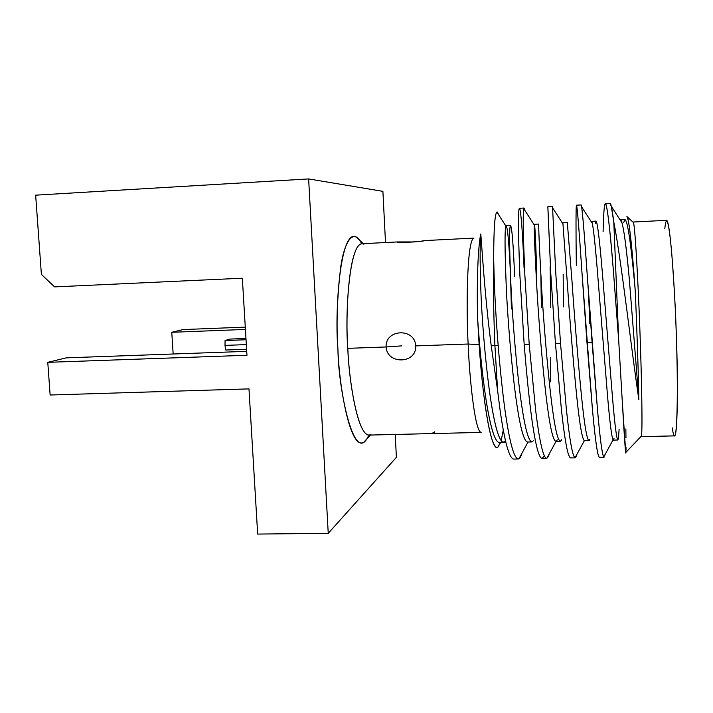<?xml version="1.0" encoding="UTF-8"?>
<svg xmlns="http://www.w3.org/2000/svg" width="713" height="713" viewBox="0 0 713 713"><rect width="100%" height="100%" fill="white"/><g stroke="black" fill="none" stroke-linecap="round" stroke-linejoin="round"><path stroke-width="1.07" d="M225.085 340.538L225.005 345.395L246.324 344.611L225.005 345.395L225.085 340.538L230.014 339.067L245.958 338.47L230.014 339.067L225.085 340.538L246.038 339.753L225.085 340.538M473.735 238.142C466.596 240.932 466.266 313.283 468.156 344.022L479.127 344.691L477.55 317.454C476.667 280.432 478.12 245.629 480.767 233.98C481.854 245.219 484.492 293.925 491.186 345.44L494.92 345.671C493.548 313.613 493.138 284.826 493.681 259.3C493.138 284.826 493.548 313.613 494.92 345.671L498.173 345.555C496.132 320.128 494.786 296.973 494.127 276.065C494.786 296.973 496.132 320.128 498.173 345.555L494.92 345.671L497.603 390.599L500.241 411.294C504.786 442.488 509.278 458.423 513.708 459.083L518.262 458.994C513.975 458.325 509.599 442.381 505.134 411.16C502.594 392.738 500.276 370.876 498.173 345.555C500.276 370.876 502.594 392.738 505.134 411.16C509.902 444.252 514.501 460.143 518.912 458.824L520.552 456.953L518.262 458.994M523.984 208.027L519.412 208.276C518.003 209.47 518.155 231.68 519.857 274.906L524.189 344.629L529.215 344.45L524.83 274.683C523.021 231.431 522.745 209.212 523.984 208.027L524.67 210.077L524.046 208.053L523.698 208.57C522.798 213.579 523.173 235.62 524.83 274.683L529.215 344.45L524.189 344.629C526.256 370.038 528.422 391.99 530.704 410.474C534.697 441.81 538.484 457.826 542.058 458.512L546.648 458.414C543.217 457.728 539.545 441.704 535.641 410.349L529.215 344.45L535.641 410.349C539.607 442.14 543.315 458.165 546.773 458.406L548.449 456.373L546.648 458.414M522.076 452.996L520.552 456.953L522.076 452.996M550.427 381.856L550.775 357.668M550.793 307.401L550.106 266.778M552.441 206.494L547.834 206.743L550.775 273.525L555.445 343.514L560.516 343.336L555.784 273.293L552.575 207.839L555.784 273.293L560.516 343.336L555.445 343.514L561.416 409.654C564.848 441.133 567.913 457.229 570.614 457.924L575.248 457.835C572.682 457.131 569.732 441.026 566.398 409.52L560.516 343.336L566.398 409.52C569.616 440.01 572.494 456.097 575.034 457.791L576.55 455.803L575.248 457.835M549.295 453.753L548.449 456.373L549.295 453.753M576.327 265.575C575.881 231.939 575.89 205.246 576.452 205.228L576.478 205.201C577.209 206.28 579.027 228.588 581.942 272.116L586.968 342.392L592.075 342.213L586.995 271.894C583.983 228.338 582.022 206.021 581.122 204.952L576.478 205.201C577.138 205.415 578.965 227.714 581.942 272.116L592.387 408.825L586.968 342.392L592.075 342.213L597.405 408.692C599.936 437.844 602.039 453.94 603.715 456.988L613.073 439.85C611.674 437.007 609.865 422.818 607.645 397.284C610.078 425.126 611.986 439.395 613.376 440.099L617.886 440.001C616.62 439.297 614.811 425.01 612.458 397.15L602.94 279.728C599.811 241.645 597.521 222.099 596.05 221.11L591.558 221.342C592.886 222.34 595.07 241.876 598.109 279.942L607.645 397.284L598.109 279.942C595.72 249.612 593.795 230.771 592.334 223.401L591.54 221.342M576.924 454.324L576.55 455.803L576.924 454.324M623.617 222.688L624.953 219.613C627.387 220.335 630.444 239.916 634.142 278.364L635.194 290.084L634.142 278.364C630.47 240.147 627.422 220.558 624.989 219.613L620.47 219.845C622.752 220.798 625.684 240.379 629.267 278.578L638.857 399.61C638.367 371.642 636.807 324.941 635.194 290.084C631.78 243.213 628.982 218.588 626.807 216.208M619.125 429.092L618.429 438.486M589.981 439.128L589.027 440.652C586.977 439.966 584.535 425.75 581.683 398.023C578.591 367.453 574.313 315.814 571.995 281.082L567.325 222.59L571.995 281.082C574.313 315.814 578.591 367.453 581.683 398.023C584.678 427.042 587.209 441.222 589.268 440.563M563.404 306.893L563.172 274.353M575.034 457.791L584.348 440.705C582.2 439.03 579.722 424.85 576.915 398.157C573.733 367.614 569.446 316.002 567.209 281.296L562.869 222.821L567.209 281.296C569.446 316.002 573.733 367.614 576.915 398.157C579.838 425.866 582.387 440.073 584.553 440.75L589.027 440.652M561.737 439.769L560.391 441.294C557.575 440.625 554.5 426.49 551.158 398.879C547.522 368.452 543.163 317.035 541.31 282.428C539.233 244.604 538.413 225.148 538.823 224.06L538.832 224.06C538.404 224.925 539.224 244.381 541.31 282.428C543.163 317.035 547.522 368.452 551.158 398.879C554.491 426.436 557.566 440.581 560.382 441.294L555.953 441.4C553.021 440.732 549.848 426.606 546.425 399.013C542.709 368.612 538.342 317.223 536.559 282.633C538.342 317.223 542.709 368.612 546.425 399.013C549.875 426.846 553.074 440.973 556.024 441.392L546.773 458.406M534.42 224.292L534.411 224.292C533.85 225.388 534.563 244.835 536.559 282.633C534.786 249.363 534.028 230.147 534.269 225.005L534.42 224.292C535.08 226.484 535.864 243.57 536.773 275.53M533.707 440.411L531.978 441.935C528.404 441.285 524.706 427.221 520.882 399.735C516.711 369.45 512.282 318.248 510.873 283.765C509.314 246.065 509.198 226.654 510.544 225.522L510.561 225.522C511.979 227.67 513.333 244.675 514.626 276.519M528.075 441.917C524.287 442.844 520.33 428.825 516.185 399.868C511.934 369.601 507.496 318.435 506.15 283.97C504.768 249.22 504.679 229.916 505.874 226.057L506.159 225.745C504.679 226.886 504.67 246.297 506.15 283.97C507.496 318.435 511.934 369.601 516.185 399.868C520.089 427.337 523.877 441.392 527.575 442.033L531.568 441.944M500.499 442.283C495.838 444.636 491.07 430.777 486.195 400.715C482.558 376.838 479.68 349.076 477.55 317.454L479.127 344.691L468.156 344.022C469.207 373.247 474.439 430.26 480.936 432.381M505.874 226.057L496.925 212.073C494.795 213.668 493.717 229.408 493.681 259.3C493.735 227.554 494.947 211.797 497.309 212.002L498.993 215.308M503.262 430.108L501.132 440.679M496.649 447.399C492.728 445.919 488.797 431.16 484.858 403.121M512.888 458.887C508.645 456.151 504.43 440.286 500.241 411.294L497.603 390.599L494.92 345.671L491.186 345.44C484.492 293.925 481.854 245.219 480.767 233.98C478.12 245.629 476.667 280.432 477.55 317.454C479.68 349.076 482.558 376.838 486.195 400.715C490.562 428.058 494.965 442.042 499.403 442.675L502.888 442.595M434.324 431.82C434.707 432.586 433.174 433.121 429.734 433.406M397.56 241.939L413.781 241.957L397.506 241.939L361.865 243.73C348.354 245.147 345.226 317.82 347.819 348.345L386.107 346.964C385.18 328.827 415.126 327.748 415.679 345.903C415.126 327.748 385.18 328.827 386.107 346.964L401.847 345.858L386.107 346.964C386.999 364.851 416.811 363.897 415.679 345.903L468.156 344.022C466.213 312.954 466.65 239.203 473.958 238.106M473.762 238.115L425.108 240.557C423.264 241.645 394.583 243.133 397.506 241.939L397.382 241.957C396.294 242.75 416.936 242.349 423.451 240.771M481.159 432.399C474.608 431.757 469.199 373.585 468.156 344.022L415.679 345.903C416.811 363.897 386.999 364.851 386.107 346.964L347.819 348.345C348.8 377.427 356.901 434.582 368.96 435.09L480.963 432.408M370.974 434.431C358.327 441.855 348.648 379.173 347.819 348.345C344.807 316.117 349.254 236.707 363.924 244.238M363.3 243.659L356.152 236.957C339.789 228.222 334.584 314.326 337.944 349.432C338.827 383.006 349.682 450.83 363.764 442.265L370.395 435.055M50.133 395.011L47.771 362.338L66.291 357.855L47.771 362.338L246.965 355.27L47.771 362.338L50.133 395.011L248.98 388.888L50.133 395.011M173.161 353.996L171.762 332.294L183.009 329.575L171.762 332.294L173.161 353.996M396.392 457.336L395.234 434.467L396.392 457.336L328.238 533.324L396.392 457.336M385.501 242.545L382.899 191.36L308.631 178.927L328.238 533.324L308.631 178.927L35.65 195.157L41.39 274.398L35.65 195.157L308.631 178.927L382.899 191.36L385.501 242.545M368.764 435.09C354.468 468.789 338.22 388.719 337.944 349.432C336.188 325.083 337.106 297.686 340.689 267.25C344.78 239.096 354.04 228.178 361.669 243.739M54.616 286.893L41.39 274.398L54.616 286.893L242.349 278.213L54.616 286.893M246.734 351.349L66.291 357.855L246.734 351.349M242.349 278.213L246.965 355.27L242.349 278.213M248.98 388.888L257.669 534.073L328.238 533.324L257.669 534.073L248.98 388.888M245.415 329.424L171.762 332.294L245.415 329.424M245.281 327.115L183.009 329.575L245.281 327.115M635.194 290.084C636.807 324.941 638.367 371.642 638.857 399.61L629.267 278.578C626.629 249.728 624.214 231.155 622.021 222.857L611.273 206.244L613.795 222.055C621.299 259.889 631.673 351.705 638.857 399.61C631.673 351.705 621.299 259.889 613.795 222.055C612.173 209.372 610.916 203.152 610.016 203.392L605.346 203.651C607.164 204.676 609.838 227.028 613.376 270.708C610.132 228.597 606.674 201.351 605.257 203.677L605.346 203.651M613.991 438.584L613.073 439.85M557.361 439.876L556.024 441.392M506.177 225.745C507.736 227.893 509.198 244.871 510.561 276.706L511.399 308.987M479.127 344.691C483.227 406.321 491.774 452.55 497.834 447.247L500.526 442.648M493.681 259.3L494.127 276.065M581.077 204.979L581.612 206.823C582.753 214.533 584.553 236.226 586.995 271.894L597.405 408.692C600.168 440.34 602.387 456.525 604.063 457.247L599.401 457.345C597.583 456.623 595.248 440.447 592.387 408.825C595.48 442.809 597.931 458.896 599.731 457.104M604.874 455.215L604.954 454.716L604.874 455.215M609.927 203.428L611.273 206.244M505.624 441.409L503.77 442.577C499.448 441.944 495.143 427.943 490.847 400.581C486.15 370.43 481.649 319.451 480.678 285.084C479.929 261.225 479.956 244.185 480.767 233.98C479.956 244.185 479.929 261.225 480.678 285.084C481.649 319.451 486.15 370.43 490.847 400.581C494.67 425.278 498.619 439.163 502.665 442.238L505.624 441.409M618.732 340.974L613.376 270.708L618.732 340.974L613.795 222.055L618.732 340.974C622.912 411.49 625.577 461.569 625.969 451.908M570.792 457.898C568.074 458.031 564.946 441.953 561.416 409.654L555.445 343.514L550.775 273.525L547.86 206.77M543.93 456.472L541.844 458.495C538.315 457.122 534.598 441.115 530.704 410.474C528.422 391.99 526.256 370.038 524.189 344.629L519.857 274.906C518.119 230.807 518.003 208.606 519.483 208.294L519.75 208.686C521.239 214.212 522.674 233.971 524.064 267.972M497.603 390.599L491.186 345.44M506.159 225.745L510.544 225.522C509.198 226.431 509.305 245.842 510.873 283.765C512.282 318.248 516.711 369.45 520.882 399.735C524.492 425.857 528.03 439.894 531.515 441.855M541.363 307.784L540.873 275.352M567.174 223.935L567.325 222.59L562.878 222.821M595.382 223.231L596.023 221.11C597.485 221.877 599.793 241.413 602.94 279.728L612.458 397.15C615.052 427.657 616.95 441.819 618.162 439.663M625.854 428.932L625.961 437.782M626.023 447.265L626.005 450.322M603.091 231.627C603.528 213.891 604.25 204.578 605.257 203.677M622.289 401.624L625.729 452.488L641.442 436.062C642.778 428.361 641.335 369.771 640.185 338.595C639.142 305.61 635.693 231.164 633.527 222.581L627.333 217.002C629.169 221.966 631.397 241.119 634.044 274.46M641.192 436.641L674.578 435.875C678.179 435.001 677.626 370.341 676.37 337.302C675.532 302.517 670.701 220.798 666.584 220.317L633.233 222.019C635.238 222.616 639.124 303.996 640.185 338.595C641.424 371.473 642.921 435.812 641.192 436.641L641.04 436.481M664.81 228.525C666.477 213.347 668.749 221.057 671.61 251.671C674.07 283.221 675.657 311.759 676.37 337.302C678.223 378.443 677.698 462.523 672.199 427.818M589.785 323.764L588.68 296.109M225.664 350.021L225.005 345.395L225.664 350.021L246.609 349.263L225.664 350.021M538.823 224.06L534.411 224.292M592.334 223.401L581.612 206.823M563.083 224.114L552.423 207.599M534.269 225.005L523.698 208.57M528.012 442.024L518.912 458.824M500.303 442.648L497.834 447.247"/></g></svg>
